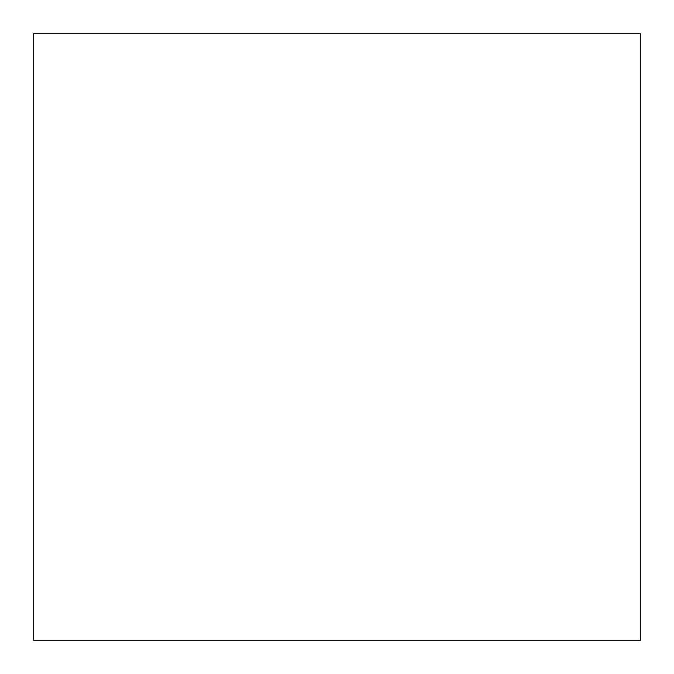 <?xml version="1.0" encoding="UTF-8"?>
<svg xmlns="http://www.w3.org/2000/svg" width="674" height="674" viewBox="0 0 674 674"><rect width="100%" height="100%" fill="white"/><g stroke="black" fill="none" stroke-linecap="round" stroke-linejoin="round"><path stroke-width="1.01" d="M640.3 640.3L33.7 640.3L33.7 33.7L640.3 33.7L640.3 640.3"/></g></svg>
